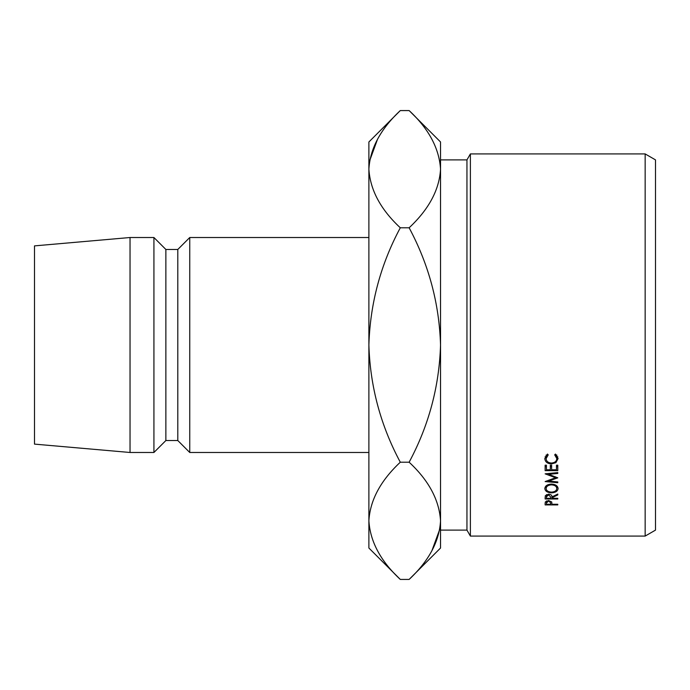 <?xml version="1.0" encoding="UTF-8"?>
<svg xmlns="http://www.w3.org/2000/svg" width="690" height="690" viewBox="0 0 690 690"><rect width="100%" height="100%" fill="white"/><g stroke="black" fill="none" stroke-linecap="round" stroke-linejoin="round"><path stroke-width="1.03" d="M645.159 153.922L655.5 159.89L655.5 530.11L645.159 536.078L645.159 153.922L470.39 153.922L470.39 536.078L645.159 536.078M439.892 161.089L440.539 169.179C439.228 148.359 428.766 128.823 409.136 110.572L440.539 141.985L440.539 530.11L466.949 530.11L466.949 159.89L470.39 153.922M189.75 237.515L177.804 249.461L177.804 440.539L189.75 452.485L189.75 237.515L368.883 237.515M177.804 440.539L165.867 440.539L165.867 249.461L153.922 237.515L130.039 237.515L130.039 452.485L34.5 444.118L34.5 245.881L130.039 237.515M165.867 440.539L153.922 452.485L153.922 237.515M368.883 520.821C370.082 500.233 380.552 480.697 400.295 462.214C380.604 425.428 370.133 386.357 368.883 345L368.883 548.015L400.295 579.428C380.664 561.177 370.194 541.641 368.883 520.821L369.53 528.911M440.539 169.179C439.34 189.767 428.87 209.303 409.136 227.786L400.295 227.786C380.621 264.477 370.151 303.548 368.883 345L368.883 169.179C370.082 148.591 380.552 129.056 400.295 110.572L409.136 110.572M400.295 110.572L368.883 141.985L368.883 169.179C370.194 190 380.664 209.536 400.295 227.786M377.551 139.199L369.53 161.089M409.136 227.786C428.818 264.572 439.288 303.643 440.539 345C439.271 386.452 428.809 425.523 409.136 462.214C428.766 480.464 439.228 500 440.539 520.821L440.539 548.015L409.136 579.428L400.295 579.428M440.539 520.821C439.34 541.409 428.87 560.944 409.136 579.428M431.871 550.801L439.892 528.911M409.136 462.214L400.295 462.214M557.779 482.724L545.135 481.568L555.51 477.747L545.135 473.832L557.779 472.59L557.779 473.435L548.679 474.332L557.779 477.834L548.662 481.085L557.779 481.93L557.779 482.724L557.779 481.93M557.779 473.435L557.779 472.59M545.135 465.189L546.437 465.189L546.437 469.795L550.318 469.795L550.318 465.189L551.62 465.189L551.62 469.795L556.476 469.795L556.476 465.189L557.779 465.189L557.779 470.649L545.135 470.649L545.135 465.189L545.135 466.725L546.437 466.725M551.94 497.766L551.94 498.318L557.779 498.318L557.779 498.991L545.135 498.991L545.307 495.739L548.516 494.161C550.965 494.394 552.104 495.308 551.94 496.921L557.779 494.057L557.779 494.937L551.94 497.766L551.94 496.921M551.448 484.07C555.51 484.337 557.727 485.82 558.098 488.529C557.761 491.177 555.562 492.608 551.508 492.841C547.446 492.651 545.212 491.237 544.815 488.589C545.135 485.846 547.343 484.337 551.448 484.07L551.448 484.846C548.136 485.096 546.359 486.338 546.109 488.555C546.377 490.737 548.179 491.918 551.508 492.117C554.786 491.91 556.554 490.728 556.804 488.555C556.58 486.312 554.803 485.079 551.448 484.846M548.214 454.865L546.109 458.591C546.325 461.308 548.119 462.792 551.465 463.042C554.846 462.774 556.623 461.274 556.804 458.522L554.7 454.865L555.45 454.046L558.098 458.522L555.89 462.671L551.379 463.93C547.282 463.628 545.091 461.834 544.815 458.531L547.455 454.046L548.214 454.865M545.135 503.536L545.324 501.906L548.524 500.517L551.733 501.966L551.94 504.278L557.779 504.278L557.779 504.908L545.135 504.908L545.135 503.536L545.135 504.908M557.779 504.908L557.779 504.278M548.533 501.173L546.437 502.993L546.437 504.278L550.646 504.278L550.672 503.045L548.533 500.517M546.437 502.993L546.437 500.906M546.109 458.591L546.109 455.038M556.804 458.522L556.804 454.977M557.787 456.745L556.804 458.246M555.89 462.671L555.89 461.153M551.379 463.93L551.379 463.033M546.109 458.195L545.135 456.728M551.508 492.841L551.508 492.117M556.804 485.872L556.804 488.555M546.109 485.872L546.109 488.555M557.779 494.937L557.779 494.057M557.779 498.991L557.779 498.318M545.135 498.991L545.135 497.481M548.516 494.868L546.437 496.895L546.437 498.318L550.646 498.318L550.663 496.929L548.516 494.868L548.516 494.161M546.437 496.895L546.437 494.601M546.437 465.897L546.437 465.189M550.318 465.897L550.318 465.189M551.62 465.897L551.62 465.189M556.476 465.897L556.476 465.189M556.476 466.725L557.779 466.725L557.779 465.189M551.62 466.725L550.318 466.725M548.662 480.206L548.662 481.085M548.679 473.487L548.679 474.332M555.51 476.833L555.51 477.747M466.949 159.89L440.539 159.89M177.804 249.461L165.867 249.461M153.922 452.485L130.039 452.485M368.883 452.485L189.75 452.485M466.949 530.11L470.39 536.078"/></g></svg>
